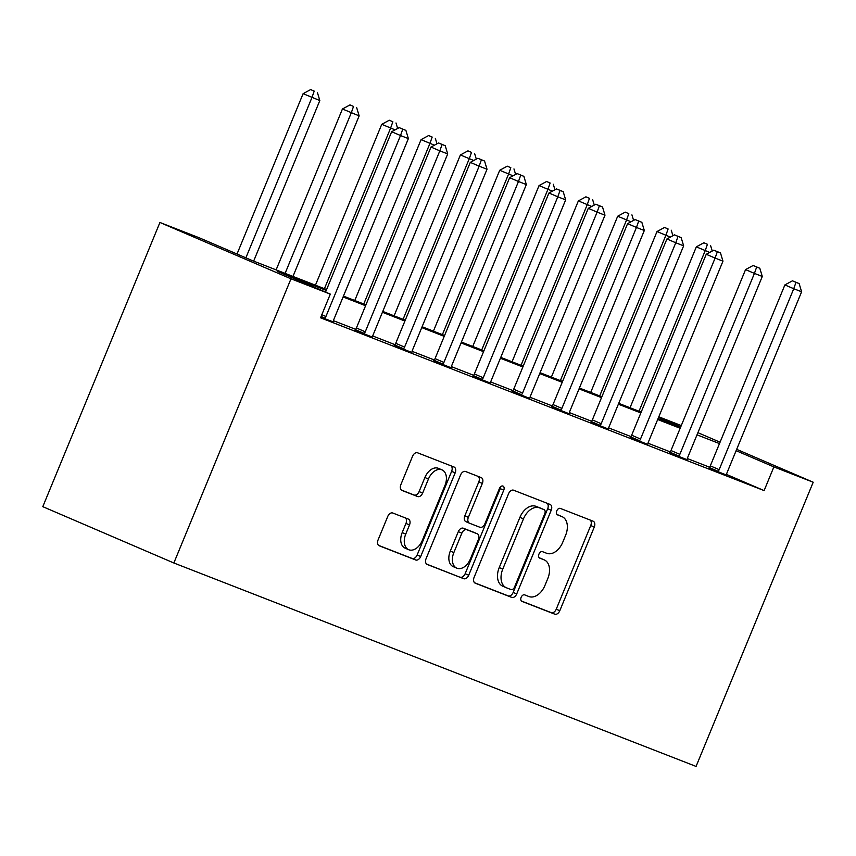 <?xml version="1.0" encoding="UTF-8"?>
<svg xmlns="http://www.w3.org/2000/svg" width="856" height="856" viewBox="0 0 856 856"><rect width="100%" height="100%" fill="white"/><g stroke="black" fill="none" stroke-linecap="round" stroke-linejoin="round"><path stroke-width="1.28" d="M521.154 597.295A3.52 2.322 113.3 0 0 521.925 601.372A3.52 2.322 113.3 0 0 521.978 601.394L554.784 614.169A5.029 3.317 113.3 0 0 559.792 610.724L594.278 527.039A5.029 3.317 113.3 0 0 593.176 521.218A5.029 3.317 113.3 0 0 593.112 521.186L560.306 508.411A3.52 2.322 113.3 0 0 556.796 510.818A3.52 2.322 113.3 0 0 557.566 514.895A3.52 2.322 113.3 0 0 557.62 514.916L561.868 516.575A16.093 10.604 113.3 0 1 562.092 516.66A16.093 10.604 113.3 0 1 565.613 535.3L562.745 542.265A16.093 10.604 113.3 0 1 546.727 553.297L542.479 551.649A3.52 2.322 113.3 0 0 538.98 554.057A3.52 2.322 113.3 0 0 539.751 558.133A3.52 2.322 113.3 0 0 539.794 558.155L544.042 559.803A16.093 10.604 113.3 0 1 544.266 559.899A16.093 10.604 113.3 0 1 547.797 578.538L544.919 585.504A16.093 10.604 113.3 0 1 528.901 596.536L524.664 594.877A3.52 2.322 113.3 0 0 521.154 597.295M392.754 513.012A5.029 3.317 113.3 0 0 387.747 516.457L378.074 539.933A5.029 3.317 113.3 0 0 379.176 545.764A5.029 3.317 113.3 0 0 379.24 545.786L415.674 559.985A5.029 3.317 113.3 0 0 420.681 556.539L455.178 472.854A5.029 3.317 113.3 0 0 454.076 467.023A5.029 3.317 113.3 0 0 454.001 467.002L417.568 452.803A5.029 3.317 113.3 0 0 412.56 456.248L400.875 484.614A5.029 3.317 113.3 0 0 401.978 490.435A5.029 3.317 113.3 0 0 402.042 490.467L417.642 496.534A5.029 3.317 113.3 0 0 422.639 493.088L428.439 479.028A13.45 8.86 113.3 0 1 442.006 469.88A13.45 8.86 113.3 0 1 444.96 485.459L422.254 540.553A13.45 8.86 113.3 0 1 408.676 549.702A13.45 8.86 113.3 0 1 405.733 534.123L409.51 524.942A5.029 3.317 113.3 0 0 408.408 519.111A5.029 3.317 113.3 0 0 408.344 519.089L392.754 513.012M773.878 466.905L764.119 490.595L320.551 317.801L330.309 294.122L290.986 278.799L173.854 562.991L696.067 766.42L813.2 482.228L773.878 466.905L736.117 450.684M474.106 577.351A5.029 3.317 113.3 0 0 475.208 583.171A5.029 3.317 113.3 0 0 475.273 583.193L511.706 597.392A5.029 3.317 113.3 0 0 516.714 593.946L551.211 510.262A5.029 3.317 113.3 0 0 550.108 504.441A5.029 3.317 113.3 0 0 550.034 504.409L513.6 490.21A5.029 3.317 113.3 0 0 508.592 493.655L474.106 577.351M463.695 578.688L427.262 564.489A5.029 3.317 113.3 0 1 427.187 564.468A5.029 3.317 113.3 0 1 426.085 558.636L460.582 474.952A5.029 3.317 113.3 0 1 465.578 471.506L481.179 477.584A5.029 3.317 113.3 0 1 481.243 477.616A5.029 3.317 113.3 0 1 482.345 483.437L468.36 517.377A5.029 3.317 113.3 0 0 469.463 523.198A5.029 3.317 113.3 0 0 469.527 523.23L479.874 527.253A5.029 3.317 113.3 0 0 484.881 523.808L499.444 488.476A3.52 2.322 113.3 0 1 502.996 486.08A3.52 2.322 113.3 0 1 503.767 490.156L468.703 575.243A5.029 3.317 113.3 0 1 463.695 578.688L426.598 564.093M764.119 490.595L726.551 474.449M709.581 467.216L687.336 458.549M670.259 451.893L648.013 443.226M630.936 436.571L608.691 427.914M591.614 421.259L569.368 412.592M552.291 405.937L530.046 397.27M512.969 390.625L490.723 381.958M473.646 375.303L451.401 366.635M434.324 359.98L412.078 351.324M395.001 344.668L372.756 336.001M355.679 329.346L333.433 320.679M708.95 468.072L726.466 475.048M669.627 452.749L687.143 459.726M630.305 437.437L647.821 444.414M590.982 422.115L608.498 429.091M551.66 406.793L569.176 413.769M512.337 391.481L529.853 398.457M473.015 376.159L490.531 383.135M433.682 360.836L451.208 367.812M394.359 345.524L411.886 352.501M355.037 330.202L372.563 337.178M333.241 321.867L320.786 317.223M326.607 289.542L252.392 260.631L199.255 237.797L159.933 222.474L42.8 506.666L173.854 562.991M658.799 416.808L681.28 425.571M159.933 222.474L290.986 278.799M326.254 290.409L277.184 271.288L330.309 294.122M719.489 443.59L697.009 434.827M680.167 428.268L657.686 419.515M640.844 412.945L618.364 404.192M601.522 397.633L579.041 388.881M562.199 382.311L539.719 373.558M522.877 366.999L500.396 358.236M483.554 351.677L461.074 342.924M444.232 336.355L421.751 327.602M404.909 321.043L382.429 312.28M365.576 305.72L343.106 296.968M813.2 482.228L736.674 449.336M720.067 442.199L697.897 432.676M680.734 426.877L658.574 417.354M343.459 296.112L365.94 304.864M382.782 311.424L405.263 320.176M422.104 326.746L444.585 335.499M461.427 342.058L483.908 350.821M500.749 357.38L523.23 366.133M540.072 372.702L562.553 381.455M579.394 388.014L601.875 396.777M618.717 403.337L641.197 412.089M658.039 418.648L680.52 427.411M540.949 558.476A16.093 10.604 113.3 0 0 540.725 558.38A16.093 10.604 113.3 0 0 540.5 558.283L544.042 559.803M539.259 557.802L540.5 558.283M558.765 515.237A16.093 10.604 113.3 0 0 558.551 515.141A16.093 10.604 113.3 0 0 558.326 515.045L561.868 516.575M557.085 514.563L558.326 515.045M521.443 601.04L551.243 612.65A5.029 3.317 113.3 0 0 556.25 609.205L590.736 525.52A5.029 3.317 113.3 0 0 590.223 520.063M474.62 582.797L508.164 595.872A5.029 3.317 113.3 0 0 513.172 592.427L547.669 508.742A5.029 3.317 113.3 0 0 547.145 503.285M511 589.559A3.52 2.322 113.3 0 0 514.499 587.152L544.78 513.686A3.52 2.322 113.3 0 0 544.009 509.609A3.52 2.322 113.3 0 0 543.956 509.598L539.483 507.854A16.093 10.604 113.3 0 0 523.465 518.875L502.772 569.09A16.093 10.604 113.3 0 0 506.292 587.719A16.093 10.604 113.3 0 0 506.517 587.815L511 589.559M540.51 508.111A3.52 2.322 113.3 0 0 540.457 508.09A3.52 2.322 113.3 0 0 540.414 508.068L543.956 509.598M502.975 586.296A16.093 10.604 113.3 0 1 502.75 586.2A16.093 10.604 113.3 0 1 499.23 567.571L519.924 517.356A16.093 10.604 113.3 0 1 535.931 506.324L540.414 508.068M469.388 523.166L465.985 521.7A5.029 3.317 113.3 0 1 465.921 521.679A5.029 3.317 113.3 0 1 464.819 515.858L478.804 481.917A5.029 3.317 113.3 0 0 478.29 476.46M460.154 577.169A5.029 3.317 113.3 0 0 465.15 573.723L500.225 488.637A3.52 2.322 113.3 0 0 500.61 486.754M453.841 552.591A13.45 8.86 113.3 0 0 456.794 568.17A13.45 8.86 113.3 0 0 470.361 559.032L478.365 539.622A5.029 3.317 113.3 0 0 477.263 533.791A5.029 3.317 113.3 0 0 477.188 533.77L466.852 529.736A5.029 3.317 113.3 0 0 461.844 533.181L453.841 552.591L450.299 551.071A13.45 8.86 113.3 0 0 453.252 566.651L456.794 568.17M473.785 532.304A5.029 3.317 113.3 0 0 473.721 532.272A5.029 3.317 113.3 0 0 473.646 532.239L477.188 533.77M450.299 551.071L458.302 531.662A5.029 3.317 113.3 0 1 463.31 528.216L473.646 532.239M408.676 549.702L405.134 548.172A13.45 8.86 113.3 0 1 402.192 532.593L405.969 523.412A5.029 3.317 113.3 0 0 405.455 517.966M442.006 469.88L438.465 468.36A13.45 8.86 113.3 0 0 424.897 477.509L428.439 479.028M401.389 490.071L414.101 495.014A5.029 3.317 113.3 0 0 419.098 491.569L424.897 477.509M378.587 545.39L412.132 558.454A5.029 3.317 113.3 0 0 417.14 555.009L451.636 471.324A5.029 3.317 113.3 0 0 451.112 465.878M709.678 252.413L696.335 246.86L630.027 407.745M707.431 244.292L703.889 242.762L707.431 244.292L705.194 250.669L639.015 411.244M710.576 245.512L712.245 251.022M696.335 246.86L703.889 242.762M717.81 471.87L718.216 471.335A5.125 3.371 113.3 0 0 719.168 469.655L793.747 288.718L801.612 291.789L727.033 472.726A5.125 3.371 113.3 0 0 726.53 474.577L726.444 475.24M708.832 468.221L709.357 467.536A5.125 3.371 113.3 0 0 710.309 465.857L784.888 284.92L793.747 288.718L795.984 282.341L799.13 283.571L792.442 280.822L795.984 282.341M792.442 280.822L784.888 284.92M801.612 291.789L799.13 283.571M670.355 237.101L657.012 231.548L590.704 392.423M668.108 228.969L664.566 227.45L668.108 228.969L665.872 235.346L599.692 395.921M671.254 230.2L672.923 235.71M657.012 231.548L664.566 227.45M631.033 221.779L617.69 216.226L551.382 377.1M628.785 213.647L625.244 212.128L628.785 213.647L626.549 220.035L560.37 380.599M631.931 214.877L633.601 220.388M617.69 216.226L625.244 212.128M591.71 206.457L578.367 200.903L512.059 361.788M589.463 198.335L585.921 196.816L589.463 198.335L587.227 204.712L521.047 365.287M592.609 199.555L594.278 205.076M578.367 200.903L585.921 196.816M678.476 456.558L678.894 456.023A5.125 3.371 113.3 0 0 679.846 454.343L754.425 273.406L762.289 276.467L687.71 457.404A5.125 3.371 113.3 0 0 687.208 459.255L687.122 459.918M669.51 452.91L670.034 452.214A5.125 3.371 113.3 0 0 670.986 450.534L745.565 269.597L754.425 273.406L756.661 267.029L759.807 268.249L753.12 265.499L756.661 267.029M753.12 265.499L745.565 269.597M762.289 276.467L759.807 268.249M639.154 441.236L639.56 440.701A5.125 3.371 113.3 0 0 640.523 439.021L715.102 258.084L722.967 261.155L648.388 442.081A5.125 3.371 113.3 0 0 647.885 443.943L647.799 444.606M630.187 437.587L630.712 436.892A5.125 3.371 113.3 0 0 631.664 435.212L706.243 254.286L715.102 258.084L717.339 251.707L720.485 252.937L713.797 250.187L717.339 251.707M713.797 250.187L706.243 254.286M722.967 261.155L720.485 252.937M599.831 425.924L600.238 425.379A5.125 3.371 113.3 0 0 601.201 423.699L675.769 242.772L683.634 245.833L609.065 426.77A5.125 3.371 113.3 0 0 608.562 428.621L608.477 429.284M590.865 422.265L591.389 421.58A5.125 3.371 113.3 0 0 592.341 419.9L666.92 238.963L675.769 242.772L678.016 236.384L681.162 237.615L674.475 234.865L678.016 236.384M674.475 234.865L666.92 238.963M683.634 245.833L681.162 237.615M552.388 191.145L539.045 185.591L472.737 346.466M550.14 183.013L546.599 181.493L550.14 183.013L547.904 189.39L481.714 349.965M553.286 184.243L554.956 189.754M539.045 185.591L546.599 181.493M560.509 410.602L560.915 410.067A5.125 3.371 113.3 0 0 561.878 408.387L636.447 227.45L644.311 230.51L569.743 411.447A5.125 3.371 113.3 0 0 569.24 413.309L569.154 413.972M551.542 406.953L552.067 406.258A5.125 3.371 113.3 0 0 553.019 404.578L627.598 223.641L636.447 227.45L638.694 221.073L641.84 222.293L635.152 219.553L638.694 221.073M635.152 219.553L627.598 223.641M644.311 230.51L641.84 222.293M513.065 175.822L499.722 170.269L433.414 331.154M510.818 167.701L507.276 166.171L510.818 167.701L508.582 174.078L442.392 334.643M513.964 168.921L515.622 174.431M499.722 170.269L507.276 166.171M521.186 395.279L521.593 394.744A5.125 3.371 113.3 0 0 522.556 393.065L597.124 212.128L604.989 215.198L530.42 396.125A5.125 3.371 113.3 0 0 529.918 397.987L529.832 398.65M512.22 391.631L512.744 390.935A5.125 3.371 113.3 0 0 513.696 389.255L588.275 208.329L597.124 212.128L599.371 205.75L602.517 206.981L595.83 204.231L599.371 205.75M595.83 204.231L588.275 208.329M604.989 215.198L602.517 206.981M473.743 160.511L460.4 154.957L394.092 315.832M471.495 152.379L467.954 150.859L471.495 152.379L469.259 158.756L403.069 319.331M474.641 153.609L476.3 159.12M460.4 154.957L467.954 150.859M481.864 379.968L482.27 379.433A5.125 3.371 113.3 0 0 483.233 377.753L557.802 196.816L565.666 199.876L491.098 380.813A5.125 3.371 113.3 0 0 490.595 382.664L490.509 383.328M472.897 376.319L473.422 375.624A5.125 3.371 113.3 0 0 474.374 373.944L548.953 193.007L557.802 196.816L560.049 190.439L563.195 191.658L556.507 188.909L560.049 190.439M556.507 188.909L548.953 193.007M565.666 199.876L563.195 191.658M434.42 145.188L421.077 139.635L354.769 300.51M432.173 137.056L428.631 135.537L432.173 137.056L429.937 143.444L363.747 304.008M435.319 138.287L436.977 143.797M421.077 139.635L428.631 135.537M442.541 364.645L442.948 364.11A5.125 3.371 113.3 0 0 443.9 362.43L518.479 181.493L526.344 184.564L451.765 365.491A5.125 3.371 113.3 0 0 451.273 367.352L451.187 368.016M433.564 360.997L434.099 360.301A5.125 3.371 113.3 0 0 435.051 358.621L509.63 177.695L518.479 181.493L520.726 175.116L523.872 176.336L517.185 173.597L520.726 175.116M517.185 173.597L509.63 177.695M526.344 184.564L523.872 176.336M395.098 129.866L381.755 124.313L315.447 285.198M392.851 121.745L389.309 120.225L392.851 121.745L390.604 128.122L324.424 288.697M395.996 122.964L397.655 128.486M381.755 124.313L389.309 120.225M403.219 349.334L403.625 348.788A5.125 3.371 113.3 0 0 404.578 347.108L479.157 166.182L487.021 169.242L412.442 350.179A5.125 3.371 113.3 0 0 411.95 352.03L411.854 352.693M394.242 345.674L394.766 344.989A5.125 3.371 113.3 0 0 395.729 343.31L470.308 162.373L479.157 166.182L481.404 159.794L484.55 161.024L477.851 158.274L481.404 159.794M477.851 158.274L470.308 162.373M487.021 169.242L484.55 161.024M292.966 276.435L359.145 115.87L342.432 109.001L276.124 269.875M353.528 106.422L349.986 104.903L353.528 106.422L351.281 112.799L285.101 273.374M356.674 107.653L359.145 115.87M342.432 109.001L349.986 104.903M363.896 334.011L364.303 333.476A5.125 3.371 113.3 0 0 365.255 331.796L439.834 150.859L447.699 153.919L373.12 334.856A5.125 3.371 113.3 0 0 372.617 336.718L372.531 337.371M354.919 330.363L355.443 329.667A5.125 3.371 113.3 0 0 356.406 327.987L430.975 147.05L439.834 150.859L442.07 144.482L445.216 145.702L438.529 142.952L442.07 144.482M438.529 142.952L430.975 147.05M447.699 153.919L445.216 145.702M253.644 261.123L319.823 100.548L303.11 93.678L237.016 254.029M314.205 91.111L310.664 89.58L314.205 91.111L311.959 97.488L245.875 257.827M317.351 92.33L319.823 100.548M303.11 93.678L310.664 89.58M324.574 318.689L324.98 318.154A5.125 3.371 113.3 0 0 325.933 316.474L400.512 135.537L408.376 138.608L333.797 319.534A5.125 3.371 113.3 0 0 333.294 321.396L333.209 322.059M325.569 292.078L391.652 131.738L400.512 135.537L402.748 129.16L405.894 130.39L399.206 127.64L402.748 129.16M399.206 127.64L391.652 131.738M408.376 138.608L405.894 130.39M590.736 525.52L594.278 527.039M556.25 609.205L559.792 610.724M551.243 612.65L554.784 614.169M547.669 508.742L551.211 510.262M513.172 592.427L516.714 593.946M508.164 595.872L511.706 597.392M535.931 506.324L539.483 507.854M519.924 517.356L523.465 518.875M499.23 567.571L502.772 569.09M478.804 481.917L482.345 483.437M464.819 515.858L468.36 517.377M500.225 488.637L503.767 490.156M465.15 573.723L468.703 575.243M463.31 528.216L466.852 529.736M458.302 531.662L461.844 533.181M405.969 523.412L409.51 524.942M402.192 532.593L405.733 534.123M419.098 491.569L422.639 493.088M414.101 495.014L417.642 496.534M451.636 471.324L455.178 472.854M417.14 555.009L420.681 556.539M412.132 558.454L415.674 559.985M718.216 471.335L709.357 467.536M719.168 469.655L710.309 465.857M678.894 456.023L670.034 452.214M679.846 454.343L670.986 450.534M639.56 440.701L630.712 436.892M640.523 439.021L631.664 435.212M600.238 425.379L591.389 421.58M601.201 423.699L592.341 419.9M560.915 410.067L552.067 406.258M561.878 408.387L553.019 404.578M521.593 394.744L512.744 390.935M522.556 393.065L513.696 389.255M482.27 379.433L473.422 375.624M483.233 377.753L474.374 373.944M442.948 364.11L434.099 360.301M443.9 362.43L435.051 358.621M403.625 348.788L394.766 344.989M404.578 347.108L395.729 343.31M364.303 333.476L355.443 329.667M365.255 331.796L356.406 327.987M324.98 318.154L321.096 316.485M325.933 316.474L321.824 314.708M540.725 558.38L544.266 559.899M558.551 515.141L562.092 516.66M540.457 508.09L544.009 509.609M502.75 586.2L506.292 587.719M465.921 521.679L469.463 523.198M473.721 532.272L477.263 533.791"/></g></svg>
